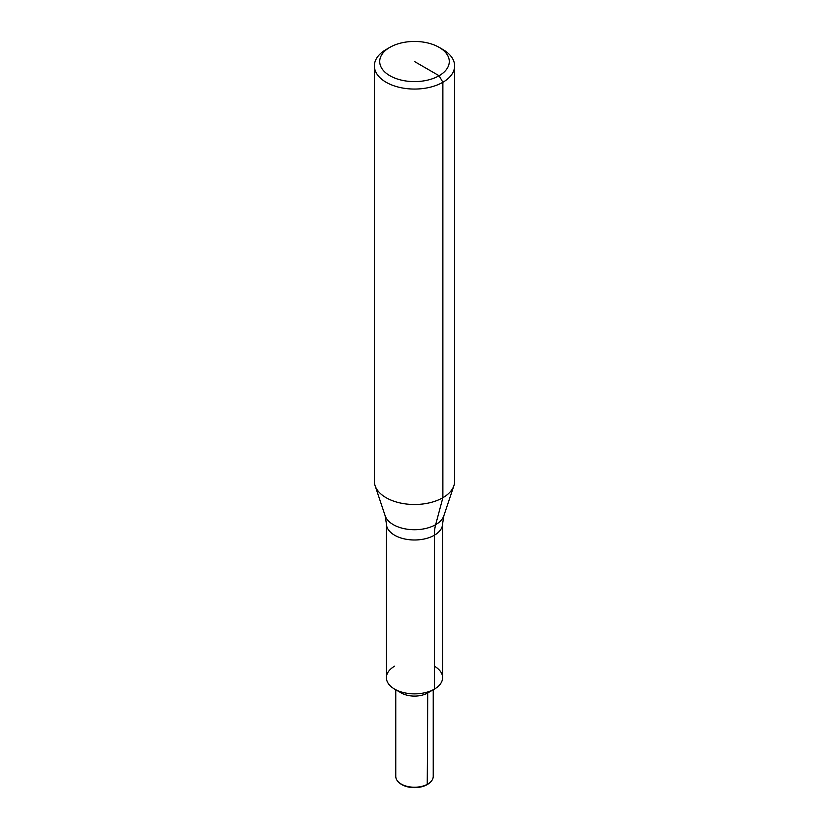 <?xml version="1.0" encoding="UTF-8"?>
<svg xmlns="http://www.w3.org/2000/svg" width="829" height="829" viewBox="0 0 829 829"><rect width="100%" height="100%" fill="white"/><g stroke="black" fill="none" stroke-linecap="round" stroke-linejoin="round"><path stroke-width="1.24" d="M434.365 666.184A28.093 16.217 180 0 1 434.365 689.127L434.365 535.233A53.502 30.891 60 0 1 435.65 524.674A29.906 17.264 180 0 0 443.867 515.731L442.593 523.762L442.593 677.656A28.093 16.217 180 0 1 434.365 689.127A28.093 16.217 180 0 1 403.754 692.64A28.093 16.217 180 0 1 386.407 677.656L386.407 523.762L385.133 515.731L375.102 485.721A40.124 23.171 180 0 1 374.376 481.338L374.376 65.895A40.124 23.171 180 0 1 386.127 49.512L389.91 47.326A34.777 20.072 180 0 1 439.09 47.326A34.777 20.072 180 0 1 439.09 75.729A34.777 20.072 180 0 1 389.91 75.729A34.777 20.072 180 0 1 389.91 47.326L386.127 49.512M439.09 47.326L442.873 49.512A40.124 23.171 180 0 1 454.624 65.895L454.624 481.338A40.124 23.171 180 0 1 453.898 485.721A40.124 23.171 180 0 1 442.873 497.711A40.124 23.171 180 0 1 402.739 503.483A40.124 23.171 180 0 1 375.102 485.721M454.624 65.895A40.124 23.171 180 0 1 442.873 82.278A40.124 23.171 180 0 1 399.143 87.294A40.124 23.171 180 0 1 374.376 65.895M433.225 689.78L433.225 776.421A18.725 10.808 180 0 1 430.665 781.871L430.054 782.483A18.02 10.404 180 0 1 427.236 784.586A18.02 10.404 180 0 1 398.946 782.483L398.334 781.871A18.725 10.808 180 0 1 395.775 776.421L395.775 689.78M430.665 781.871A18.725 10.808 180 0 1 427.743 784.068A18.725 10.808 180 0 1 398.334 781.871M427.236 784.586L427.743 692.94L434.365 689.127L427.743 692.94A18.725 10.808 180 0 1 401.257 692.94L394.635 689.127A28.093 16.217 180 0 1 394.635 666.184M427.743 692.94L434.365 689.127A28.093 16.217 180 0 1 394.635 689.127M385.133 515.731A29.906 17.264 180 0 0 393.35 524.674A29.906 17.264 180 0 0 435.65 524.674L442.873 497.711L442.873 82.278L439.09 75.729L414.5 61.522M442.593 523.762A28.093 16.217 180 0 1 434.365 535.233A28.093 16.217 180 0 1 394.635 535.233A28.093 16.217 180 0 1 386.407 523.762M443.867 515.731L453.898 485.721"/></g></svg>
